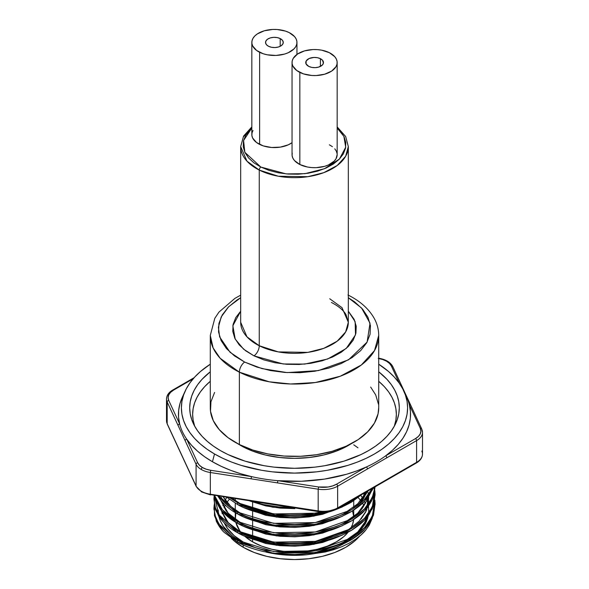 <?xml version="1.0" encoding="UTF-8"?>
<svg xmlns="http://www.w3.org/2000/svg" width="589" height="589" viewBox="0 0 589 589"><rect width="100%" height="100%" fill="white"/><g stroke="black" fill="none" stroke-linecap="round" stroke-linejoin="round"><path stroke-width="0.88" d="M194.598 425.847L193.133 420.141L192.64 414.376L193.133 408.611L194.598 402.905L197.028 397.303L200.393 391.869L204.67 386.656L210.288 381.297A101.86 58.804 0 0 0 194.804 426.443M220.404 450.578A104.79 60.498 180 0 1 193.236 423.366A104.79 60.498 180 0 1 210.288 371.792L202.086 379.279L197.683 384.646L194.223 390.235L191.719 395.992L190.21 401.867L189.71 407.794L190.21 413.728L191.719 419.604L194.223 425.361L197.683 430.949L202.086 436.316L207.372 441.411L213.498 446.175L220.404 450.578L228.024 454.568L245.105 461.158L264.078 465.693L274.054 467.136L294.5 468.299L314.946 467.136L324.922 465.693L343.895 461.158L360.976 454.568L368.596 450.578L375.502 446.175L381.628 441.411L386.914 436.316L391.317 430.949L394.777 425.361L397.281 419.604L398.79 413.728L399.29 407.794L398.79 401.867L397.281 395.992L394.777 390.235L391.317 384.646L386.914 379.279L378.712 371.792A104.79 60.498 180 0 1 395.764 423.366A104.79 60.498 180 0 1 321.697 466.223A104.79 60.498 180 0 1 220.404 450.578M405.077 394.063A116.04 66.999 180 0 1 409.34 404.768A116.04 66.999 0 0 0 406.631 397.133L403.796 390.993A113.11 65.305 180 0 1 350.978 464.375A113.11 65.305 180 0 1 214.521 453.972L212.445 461.747A116.04 66.999 0 0 0 251.488 476.597A116.04 66.999 0 0 0 277.861 480.683A116.04 66.999 0 0 0 366.329 466.996A116.04 66.999 0 0 0 385.633 455.849A116.04 66.999 0 0 0 409.34 404.768L410.437 411.534L410.342 418.323L409.053 425.074L406.587 431.715L402.972 438.179L398.238 444.4L392.443 450.305L385.633 455.849L415.459 438.628L418.404 436.412L420.259 433.835L420.892 431.06L420.259 428.291L409.34 404.768A1.612 1.274 -24.9 0 1 410.798 405.387M206.275 493.575L202.439 491.874A1.612 0.928 -60 0 1 201.629 491.955A1.612 0.928 -60 0 1 201.298 491.211A20.144 11.633 180 0 1 196.085 485.999L167.188 423.734L167.188 402.015L185.167 440.763A1.612 1.274 -24.9 0 1 186.728 439.21A116.04 66.999 0 0 0 212.445 461.747L204.56 456.711L197.602 451.233L191.631 445.38L186.728 439.21L197.639 462.733L199.494 465.31L202.439 467.526A18.531 10.698 180 0 1 197.639 462.733A1.612 1.274 155.1 0 0 196.085 464.287A20.144 11.633 0 0 0 201.298 469.499A1.612 0.928 -60 0 1 202.439 467.526L206.275 469.227L210.744 470.294L251.488 476.597L240.798 473.77L230.66 470.324L221.177 466.304L212.445 461.747L214.521 453.972A113.11 65.305 180 0 1 185.204 390.993A113.11 65.305 180 0 1 210.288 364.201L200.451 371.519L194.745 377.012L190.004 382.806L186.264 388.843L183.569 395.057L181.935 401.396L181.39 407.794L181.935 414.2L183.569 420.539L186.264 426.753L190.004 432.79L194.745 438.584L200.451 444.077L207.063 449.223L214.521 453.972L222.745 458.279L231.661 462.093L241.181 465.391L261.663 470.287L272.435 471.848L294.5 473.1L316.565 471.848L327.337 470.287L347.819 465.391L357.339 462.093L366.255 458.279L374.479 453.972L381.937 449.223L388.549 444.077L394.255 438.584L398.996 432.79L402.736 426.753L405.431 420.539L407.065 414.2L407.61 407.794L407.065 401.396L405.431 395.057L402.736 388.843L398.996 382.806L394.255 377.012L388.549 371.519L378.712 364.201A113.11 65.305 180 0 1 403.796 390.993M359.423 536.343L354.806 540.938L345.78 547.284L334.795 552.497L322.257 556.362L308.651 558.747L294.5 559.55L280.349 558.747L266.743 556.362L254.205 552.497L243.22 547.284L243.22 544.935L243.22 547.284A72.528 41.871 0 0 0 359.415 536.343M366.137 511.134A72.528 41.871 0 0 0 365.614 509.463L365.629 509.507M363.973 505.656A72.528 41.871 0 0 0 362.559 503.212L363.973 505.656M360.733 500.621A72.528 41.871 0 0 0 358.141 497.595M360.785 495.423A72.528 41.871 180 0 1 362.684 498.147L360.785 495.423M364.444 501.342A72.528 41.871 180 0 1 365.313 503.367L364.444 501.342M366.667 508.248A72.528 41.871 180 0 1 366.851 509.485L366.667 508.248M366.38 517.981A72.528 41.871 180 0 1 363.95 524.482L366.38 517.974M255.133 547.579A72.528 41.871 180 0 1 243.22 542.02L255.133 547.579M166.496 398.952A20.144 11.633 0 0 0 167.188 402.015L196.085 464.287L196.085 485.999A1.612 1.274 155.1 0 0 196.189 486.455A1.612 1.274 -24.9 0 1 196.085 485.999A20.144 11.633 0 0 0 201.298 491.211A20.144 11.633 0 0 0 210.332 494.223L210.332 472.511L318.185 489.194L318.185 510.913L210.332 494.223L210.332 472.511A20.144 11.633 180 0 1 201.298 469.499A20.144 11.633 180 0 1 196.085 464.287L196.085 485.999L167.188 423.734L167.188 402.015A20.144 11.633 180 0 1 166.496 399.011A20.144 11.633 180 0 1 172.4 390.787M252.622 541.858L252.622 539.664L252.622 541.858L261.597 546.113L271.831 549.272L282.948 551.216L294.5 551.871L306.052 551.216L317.169 549.272L327.403 546.113L336.378 541.858L343.748 536.675L348.04 532.301A59.231 34.199 0 0 1 252.622 541.858A59.231 34.199 0 0 1 244.899 536.373L252.622 541.858M252.622 537.389L252.622 530.269L252.622 537.389M252.622 527.994L252.622 520.875L252.622 527.994M252.622 518.6L252.622 511.48L252.622 518.6M252.622 509.205L252.622 502.086L252.622 509.205M235.269 512.599L235.269 517.679A59.231 34.199 0 0 0 235.357 519.542L235.843 512.938M235.821 522.318A59.231 34.199 0 0 0 241.343 532.758L239.782 530.763L235.821 522.318M240.651 445.468A76.15 43.969 0 0 0 351.051 443.826L336.805 450.931L323.641 454.995L309.358 457.498L294.5 458.345L279.642 457.498L265.359 454.995L252.195 450.931L237.941 443.819A76.15 43.969 0 0 0 240.651 445.468L240.651 445.468M368.375 515.449L366.336 521.832L359.076 532.382L347.083 541.858L313.746 553.756L306.891 554.75L289.236 555.243L280.46 554.58L265.992 552.07A74.369 42.938 0 0 0 306.891 554.75L316.44 553.255L325.746 551.002C330.775 549.67 336.525 547.395 342.997 544.17M242.727 542.918L232.029 535.703L241.917 542.469M367.403 517.37L363.317 525.432C361.278 529.305 355.866 534.208 347.083 540.12L343.335 542.248L357.788 531.955L366.336 520.094L367.742 516.288M367.484 500.068L368.449 503.904M364.216 493.103L365.033 494.488L364.216 493.103M366.932 498.522L367.19 499.2L366.932 498.522M366.792 499.899L366.454 499.097L366.792 499.899M364.532 495.356L363.398 493.575L364.532 495.356M357.957 533.516L365.349 523.827L367.713 518.143M242.727 533.516L241.917 533.074C236.042 530.093 230.697 525.683 225.874 519.837L220.912 509.89L228.215 522.642L241.917 533.074L275.254 543.404L313.746 542.624L347.083 530.726L359.076 521.25L366.336 510.7L368.589 495.378M347.083 530.726L343.335 532.854M365.695 512.032L361.057 519.027M368.699 496.21L368.39 504.236M367.742 506.893L367.403 507.976M367.632 491.13L368.449 494.502L367.632 491.13M322.691 542.44L342.4 535.077L313.746 544.361L276.447 545.296L243.581 535.703L265.845 543.5L280.099 545.686L294.839 546.194L309.188 545.068L322.691 542.44M242.727 524.122L241.917 523.68C236.042 520.698 230.697 516.288 225.874 510.442L220.912 500.495L228.215 513.247L241.917 523.68M365.695 502.638L363.317 506.643C361.278 510.516 355.866 515.412 347.083 521.331M343.335 523.459L357.788 513.159L366.336 501.298L367.403 498.581M322.691 533.045L342.4 525.683L313.746 534.967L276.455 535.902L243.581 526.308L265.845 534.105L280.099 536.292L294.839 536.8L309.188 535.666L322.691 533.045M242.727 514.727L241.917 514.285C236.042 511.304 230.697 506.886 225.874 501.04L223.209 496.888L230.763 506.4L241.917 514.285M347.083 511.937L343.335 514.064L357.788 503.764L366.351 491.874L361.057 500.238M359.076 504.199L363.317 498.979L367.403 490.924M322.691 523.65L342.4 516.288L313.746 525.572L276.455 526.507L243.581 516.914L265.845 524.711L280.099 526.897L294.839 527.405L309.188 526.271L322.691 523.65M242.727 505.333L232.206 498.279L241.917 504.891L275.254 515.22L313.746 514.433L324.76 511.959M322.691 514.256L342.4 506.893L313.746 516.17L276.455 517.113L243.581 507.519L265.845 515.309L280.099 517.503L294.839 518.003L309.188 516.877L322.691 514.256M294.839 508.609L272.655 507.188L249.846 501.003L265.845 505.914L280.099 508.108L294.839 508.609M221.597 497.455L221.111 498.942M213.917 508.366L216.273 521.162C219.167 526.676 221.913 530.498 224.512 532.625L237.522 542.079L237.522 540.282L237.522 542.079C243.382 545.605 252.026 548.764 263.445 551.54L278.899 553.94L294.868 554.507L310.418 553.314L325.047 550.487C332.078 549.088 340.891 545.502 351.478 539.73C357.987 535.511 362.316 532.095 364.473 529.496L369.067 523.864L373.5 515.147L375.083 503.875L373.5 513.35L369.067 522.06C366.859 526.249 360.998 531.543 351.478 537.934C344.491 541.873 338.822 544.508 334.471 545.841L317.788 550.31L310.418 551.51L294.868 552.71L278.899 552.136L263.445 549.743C252.548 547.159 243.905 544.008 237.522 540.282C231.16 537.035 225.366 532.242 220.139 525.881L215.441 517.275L213.917 508.366L214.205 504.773L214.632 514.565L218.931 524.181L237.522 540.282L273.642 551.54L315.358 550.759L351.478 537.934L364.473 527.7L372.336 516.295L374.832 500.076L375.083 503.875M375.068 504.773L374.7 500.974L372.336 518.092L364.473 529.496L351.478 539.73L315.358 552.556L273.642 553.336L237.522 542.079L218.652 525.543L214.477 515.669L214.359 505.671L213.932 509.47M213.917 498.971L215.441 509.684L220.139 518.291C225.005 524.35 230.8 529.15 237.522 532.684L237.522 530.888L237.522 532.684C243.382 536.211 252.026 539.362 263.445 542.145L278.899 544.545L294.868 545.112L310.418 543.912L325.047 541.092C332.078 539.693 340.891 536.1 351.478 530.336C357.987 526.117 362.316 522.701 364.473 520.102L369.067 514.469L373.5 505.752L375.083 494.48L373.5 503.956L369.067 512.666C366.859 516.855 360.998 522.149 351.478 528.539C344.491 532.478 338.822 535.114 334.471 536.446L317.788 540.916L310.418 542.116L294.868 543.316L278.899 542.741L263.445 540.341C252.548 537.764 243.905 534.613 237.522 530.888C231.16 527.641 225.366 522.841 220.139 516.487L215.441 507.88L213.917 498.971L214.19 495.489L218.968 514.845L237.522 530.888L273.642 542.145L315.358 541.357L351.478 528.539L364.473 518.305L372.336 506.893L374.832 490.681L375.083 494.48M374.192 487.346L374.7 489.776M375.068 495.378L374.7 491.579L372.336 508.697L364.473 520.102L351.478 530.336L315.358 543.161L273.642 543.941L237.522 532.684L218.652 516.148L214.477 506.275L214.359 496.277M374.538 490.674L373.757 487.596M237.522 521.486L237.522 523.29C243.382 526.816 252.026 529.967 263.445 532.75L278.899 535.143L294.868 535.718L310.418 534.517L325.047 531.698C332.078 530.291 340.891 526.706 351.478 520.941C357.987 516.715 362.316 513.306 364.473 510.707L369.067 505.067L371.644 500.746L373.5 496.358L375.083 486.831L372.336 499.303L364.473 510.707L351.478 520.941L315.358 533.767L273.642 534.547L237.522 523.29L237.522 521.486C231.16 518.246 225.366 513.446 220.139 507.092L215.441 498.485L214.58 495.548L222.377 509.816L237.522 521.486L273.642 532.75L315.358 531.963L351.478 519.137L364.473 508.911L372.336 497.499L375.031 486.86L373.5 494.561L369.067 503.271C366.859 507.46 360.998 512.754 351.478 519.137C344.491 523.084 338.822 525.719 334.471 527.052L317.788 531.521L310.418 532.721L294.868 533.921L278.899 533.347L263.445 530.947C252.548 528.37 243.905 525.211 237.522 521.486M237.522 512.091L237.522 513.895C243.382 517.422 252.026 520.573 263.445 523.349L278.899 525.749L294.868 526.323L310.418 525.123L325.047 522.303C332.078 520.897 340.891 517.311 351.478 511.539C357.987 507.32 362.316 503.912 364.473 501.313L369.067 495.673L373.146 487.95L372.336 489.901L364.473 501.313L351.478 511.539L315.358 524.365L273.642 525.152L237.522 513.895L237.522 512.091C231.16 508.852 225.366 504.051 220.139 497.698L219.108 496.247L237.522 512.091L273.642 523.349L315.358 522.568L351.206 509.912L364.179 499.811L372.145 488.524L369.067 493.876C366.859 498.066 360.998 503.352 351.478 509.743C344.491 513.689 338.822 516.325 334.471 517.657L317.788 522.126L310.418 523.326L294.868 524.527L278.899 523.952L263.445 521.552C252.548 518.975 243.905 515.817 237.522 512.091M237.522 502.697L237.522 504.493C243.382 508.027 252.026 511.178 263.445 513.954L278.899 516.354L294.868 516.928L310.418 515.728L325.047 512.909C332.078 511.502 340.891 507.917 351.478 502.145L361.867 494.458L341.355 507.357L315.358 514.97L273.642 515.758L237.522 504.493L237.522 502.697L230.078 497.948L237.522 502.697L273.642 513.954L315.358 513.174L321.587 511.937L310.418 513.932L294.868 515.132L278.899 514.558L263.445 512.158C252.548 509.573 243.905 506.422 237.522 502.697M278.899 506.96L292.232 507.563L251.665 501.291L263.445 504.559L278.899 506.96M220.139 508.889C225.005 514.955 230.8 519.756 237.522 523.29L221.648 510.781L214.219 495.496L215.441 500.282L220.139 508.889M220.139 499.494C225.005 505.561 230.8 510.361 237.522 513.895L217.849 496.056L220.139 499.494M227.236 497.506L237.522 504.493L227.236 497.506M243.22 547.284L234.194 540.938L231.271 538.184A72.528 41.871 0 0 0 243.22 547.284M224.041 507.747L225.285 505.171A72.528 41.871 0 0 0 224.041 507.747M229.393 499.229A72.528 41.871 0 0 0 226.964 502.417L227.494 501.651M350.794 528.311L352.59 524.35L353.636 519.586A59.231 34.199 0 0 1 350.794 528.311M353.709 516.744L352.59 511.009M367.256 491.351L366.336 493.641L357.957 505.333M367.19 500.937L368.28 504.766M368.493 505.885L368.714 513.174M306.891 554.75L325.275 551.981L341.775 546.717L349.108 543.22L355.572 539.259C360.151 535.961 363.553 532.89 365.769 530.056L369.288 525.005L372.101 518.6L368.854 525.741L365.769 530.056L361.16 534.849L355.572 539.259L349.108 543.22L341.775 546.717L333.816 549.647L325.275 551.981L306.891 554.75M353.731 444.805L357.994 447.824M218.894 516.524L220.308 520.845L223.121 526.065L232.029 535.703L227.023 531.02L223.121 526.065L220.308 520.845L218.894 516.524M318.605 486.985L328.198 486.985L332.667 485.91L336.503 484.217L366.329 466.996L356.735 470.92L346.501 474.27L324.532 479.093L301.34 481.257L277.861 480.683L318.605 486.985L277.861 480.683A116.04 66.999 180 0 1 251.488 476.597L210.744 470.294A18.531 10.698 180 0 1 202.439 467.526A1.612 0.928 120 0 0 201.298 469.499A20.144 11.633 0 0 0 210.332 472.511L210.744 470.294L210.332 472.511L251.069 478.813L251.488 476.597L251.069 478.813L277.441 482.892L277.861 480.683L277.441 482.892L318.185 489.194L318.185 510.913A20.144 11.633 0 0 0 337.644 507.902L337.644 486.19L416.6 440.601L416.6 462.313L337.644 507.902L337.644 486.19A20.144 11.633 180 0 1 318.185 489.194L318.605 486.985L318.185 489.194A20.144 11.633 0 0 0 337.644 486.19A1.612 0.928 -120 0 0 336.503 484.217A18.531 10.698 180 0 1 318.605 486.985M183.923 394.063A116.04 66.999 0 0 0 182.369 397.133A116.04 66.999 0 0 0 179.66 423.984A116.04 66.999 0 0 0 186.728 439.21A1.612 1.274 155.1 0 0 185.167 440.763L196.085 464.287A1.612 1.274 -24.9 0 1 197.639 462.733L186.728 439.21A116.04 66.999 180 0 1 179.66 423.984A1.612 1.274 155.1 0 0 178.099 425.538A1.612 1.274 -24.9 0 1 179.66 423.984L168.741 400.461A1.612 1.274 155.1 0 0 167.188 402.015A1.612 1.274 -24.9 0 1 168.741 400.461A18.531 10.698 180 0 1 173.541 390.124L193.155 378.801L173.541 390.124L170.596 392.34L168.741 394.924L168.108 397.693L168.741 400.461L179.66 423.984L178.563 417.218L178.658 410.43L179.947 403.679L182.413 397.038M318.605 511.326L328.198 511.326L332.667 510.258L336.503 508.557A1.612 0.928 60 0 0 337.313 508.638A1.612 0.928 -120 0 0 337.644 507.902A20.144 11.633 180 0 1 318.185 510.913L210.332 494.223A20.144 11.633 180 0 1 201.298 491.211A1.612 0.928 120 0 0 201.629 491.955L196.181 486.44L167.283 424.168A1.612 1.274 -24.9 0 1 167.188 423.734A20.144 11.633 180 0 1 166.496 420.671M394.402 425.847L395.867 420.141L396.36 414.376L395.867 408.611L394.402 402.905L391.972 397.303L388.607 391.869L384.33 386.656L378.712 381.297A101.86 58.804 0 0 1 394.196 426.443M378.712 358.532A18.531 10.698 180 0 1 391.361 366.019L399.438 383.424L391.361 366.019L389.506 363.442L386.561 361.226L382.725 359.526L378.256 358.458M410.018 403.914L409.134 401.941M405.6 394.328L403.833 390.617M378.499 358.178C385.662 359.378 390.433 362.206 392.819 366.66A1.612 1.274 155.1 0 0 391.361 366.019A1.612 1.274 -24.9 0 1 392.811 366.645L403.737 390.183A1.612 1.274 155.1 0 0 403.141 389.631A1.612 1.274 -24.9 0 1 403.737 390.183L410.805 405.409A1.612 1.274 155.1 0 0 409.34 404.768L420.259 428.291A1.612 1.274 -24.9 0 1 421.812 429.366A20.144 11.633 180 0 1 422.504 432.378A20.144 11.633 180 0 1 416.6 440.601L416.6 462.313A20.144 11.633 0 0 0 422.504 454.09C422.357 457.719 420.281 460.708 416.268 463.05A1.612 0.928 -120 0 0 416.6 462.313L337.644 507.902A1.612 0.928 60 0 1 337.313 508.638C331.843 511.591 325.518 512.585 318.354 511.605L318.185 510.913L318.354 511.605L210.744 494.642M166.496 420.723A20.144 11.633 0 0 0 167.188 423.734A1.612 1.274 155.1 0 0 167.283 424.168L166.496 420.723L166.496 399.011C166.716 395.271 168.8 392.281 172.732 390.043A1.612 0.928 60 0 1 173.541 390.124A1.612 0.928 -120 0 0 172.732 390.043L194.127 377.696M421.812 451.078A20.144 11.633 180 0 1 422.504 454.141A20.144 11.633 180 0 1 416.6 462.313A1.612 0.928 60 0 1 416.268 463.05L337.313 508.638M392.811 366.645A1.612 1.274 -24.9 0 1 392.915 367.094M366.329 466.996L336.503 484.217A1.612 0.928 60 0 1 337.644 486.19L367.47 468.969A1.612 0.928 -120 0 0 366.329 466.996A1.612 0.928 60 0 1 367.47 468.969L386.774 457.822A1.612 0.928 -120 0 0 385.633 455.849A116.04 66.999 180 0 1 366.329 466.996M421.709 428.91A1.612 1.274 155.1 0 0 420.259 428.291A18.531 10.698 180 0 1 415.459 438.628L385.633 455.849A1.612 0.928 60 0 1 386.774 457.822L416.6 440.601A1.612 0.928 -120 0 0 415.459 438.628A1.612 0.928 60 0 1 416.6 440.601A20.144 11.633 0 0 0 422.504 432.429M218.416 513.983L218.195 510.008M373.073 514.3L373.014 514.683M226.772 497.44L225.182 500.09A72.528 41.871 180 0 1 226.772 497.44M223.621 503.543L222.907 505.708A72.528 41.871 180 0 1 223.621 503.543M222.009 511.193L221.987 513.078A72.528 41.871 180 0 1 221.972 512.415A72.528 41.871 180 0 1 222.009 511.193M224.372 523.098L227.494 528.436L234.194 535.673L243.22 542.02A72.528 41.871 180 0 1 224.372 523.098M222.664 511.929A72.528 41.871 0 0 0 222.289 513.792M240.71 311.169L235.777 317.567L233.089 324.399L232.773 331.401L234.82 338.3L239.163 344.845L245.635 350.764L253.984 355.852A8.062 4.307 116.6 0 0 259.256 345.75L259.256 170.074L278.325 176.229L307.782 176.7L323.773 172.665L337.202 165.502L345.655 156.262L348.327 146.587A53.827 31.077 180 0 1 316.867 174.852A53.827 31.077 180 0 1 259.256 170.074A2.415 1.296 -63.4 0 1 260.839 167.048L244.84 152.293L243.581 140.506L251.834 128.049L245.716 135.242L243.485 140.918L243.22 146.735L244.921 152.47L248.529 157.904L253.903 162.822L260.839 167.048L269.07 170.405L278.273 172.776L288.102 174.064L298.181 174.219L308.113 173.232L317.523 171.149L326.048 168.049L333.359 164.044L339.183 159.295L343.284 153.979L345.515 148.303L345.78 142.486L344.079 136.751L340.471 131.318L337.166 128.049L343.866 136.324L345.714 147.221L339.404 159.067L324.487 168.719L304.955 173.674L286.202 173.902L260.839 167.048A2.415 1.296 116.6 0 0 259.256 170.074L259.256 345.75A53.827 31.077 0 0 1 240.673 322.264L246.99 336.871L259.256 345.75A8.062 4.307 -63.4 0 1 253.984 355.852L243.581 349.152L235.217 339.102L232.839 325.761L240.673 311.213M240.673 295.163L234.959 298.343L218.917 312.148L214.801 318.34L210.288 335.421L213.13 347.937L220.176 358.274L239.37 372.174A84.212 48.615 180 0 1 210.288 335.421L210.288 407.794A84.212 48.615 0 0 0 239.37 444.548L239.37 372.174A8.062 4.307 -63.4 0 1 244.641 362.073L256.833 367.05L270.469 370.562L285.024 372.469L299.948 372.697L314.666 371.239L328.603 368.154L341.23 363.553L352.06 357.626L360.682 350.588L366.763 342.717L370.061 334.309L370.459 325.695L367.934 317.199L362.588 309.151L354.63 301.863L348.327 297.739L361.55 308.003L370.017 323.177L367.124 342.069L348.497 359.842L318.362 370.591L287.079 372.594L262.002 368.604L244.641 362.073A8.062 4.307 116.6 0 0 239.37 372.174L269.195 381.79L290.591 383.984L315.277 382.533L340.295 376.224L361.307 365.018L374.523 350.558L378.712 335.421A84.212 48.615 180 0 1 329.494 379.64A84.212 48.615 180 0 1 239.37 372.174L239.37 444.548A84.212 48.615 0 0 0 329.494 452.021A84.212 48.615 0 0 0 378.712 407.794L378.712 335.421C378.675 329.494 377.188 323.825 374.236 318.406C368.81 308.798 360.048 300.994 347.959 294.979M280.202 38.572L280.202 46.31L280.202 38.572L282.322 40.155L283.243 42.077L282.808 44.057L281.1 45.795L278.369 47.017L275.034 47.547L271.603 47.297L268.599 46.31A8.864 5.117 180 0 1 265.536 42.445A8.864 5.117 180 0 1 270.712 37.792A8.864 5.117 180 0 1 280.202 38.572A8.864 5.117 180 0 1 283.265 42.445A8.864 5.117 180 0 1 278.082 47.098A8.864 5.117 180 0 1 268.599 46.31L266.471 44.735L265.558 42.813L265.985 40.825L267.7 39.095L270.432 37.865L273.767 37.335L277.198 37.586L280.202 38.572M251.834 42.445L251.834 134.557A22.566 13.024 0 0 0 259.624 144.408L259.624 52.288A22.566 13.024 180 0 1 251.834 42.445A22.566 13.024 180 0 1 265.021 30.591A22.566 13.024 180 0 1 289.17 32.594A22.566 13.024 180 0 1 296.959 42.445A22.566 13.024 180 0 1 283.773 54.291A22.566 13.024 180 0 1 259.624 52.288L259.624 144.408A22.566 13.024 0 0 0 292.041 142.685L288.242 144.842L280.371 147.117L271.595 147.486L263.239 145.881L256.583 142.553L252.637 138.01L251.893 135.492L252.011 132.937L252.99 130.449M337.166 154.605L336.01 158.772L334.213 161.106L328.448 164.949L324.708 166.312L316.219 167.659L311.795 167.585L307.48 167.026L299.83 164.508A22.566 13.024 0 0 0 323.979 166.51A22.566 13.024 0 0 0 337.166 154.664L337.166 62.544A22.566 13.024 180 0 1 323.979 74.398A22.566 13.024 180 0 1 299.83 72.395L299.83 164.508L294.426 160.495L292.843 158.11L292.092 155.592L292.21 153.044M292.041 62.544L292.041 154.664A22.566 13.024 0 0 0 299.83 164.508L299.83 72.395A22.566 13.024 180 0 1 292.041 62.544A22.566 13.024 180 0 1 305.227 50.698A22.566 13.024 180 0 1 329.376 52.701A22.566 13.024 180 0 1 337.166 62.544M320.401 58.679L320.401 66.417L320.401 58.679A8.864 5.117 180 0 1 323.464 62.544A8.864 5.117 180 0 1 318.288 67.205A8.864 5.117 180 0 1 308.798 66.417A8.864 5.117 180 0 1 305.735 62.544A8.864 5.117 180 0 1 310.918 57.891A8.864 5.117 180 0 1 320.401 58.679L322.529 60.255L323.398 63.185L322.308 65.077L318.568 67.124L315.233 67.654L311.802 67.404L308.798 66.417L306.052 63.899L306.192 60.932L309.159 58.502L313.966 57.442L317.397 57.693L320.401 58.679M337.166 126.907L345.677 136.545L348.327 146.587L348.327 322.264L345.655 331.938L337.202 341.178L323.773 348.342L307.782 352.377L278.325 351.905L259.256 345.75A53.827 31.077 0 0 0 316.867 350.529A53.827 31.077 0 0 0 348.327 322.264L342.01 307.657L329.744 298.77M259.256 170.074A53.827 31.077 180 0 1 240.673 146.587L246.99 161.195L259.256 170.074M329.376 144.813L332.417 146.668M334.773 148.826L336.363 151.211L337.107 153.729M329.376 52.701L321.719 50.183L317.405 49.623L312.987 49.55L304.498 50.897L297.548 54.019L293.189 58.436L292.21 60.925L292.092 63.479L292.843 65.997L296.782 70.54L303.438 73.868L311.795 75.473L316.219 75.539L324.708 74.192L331.659 71.078L336.01 66.66L336.989 64.164L337.107 61.617L336.363 59.099L334.773 56.713L329.376 52.701M289.17 32.594L285.562 31.121L277.205 29.516L272.781 29.45L264.292 30.797L257.341 33.912L254.787 36.003L252.99 38.329L252.011 40.825L251.893 43.372L252.637 45.89L256.583 50.44L263.239 53.768L267.281 54.806L276.013 55.44L284.502 54.092L288.242 52.73L294.007 48.887L295.811 46.553L296.79 44.065L296.908 41.51L296.157 38.992L294.574 36.606L289.17 32.594M251.834 127.636L243.353 136.891L240.673 146.587L240.673 322.264M244.641 362.073L234.37 355.822L226.412 348.533L221.066 340.486L218.541 331.99L218.939 323.368L222.237 314.968L228.318 307.097L236.94 300.059L240.673 297.739L228.694 306.714L221.206 316.904L218.401 327.263L219.638 336.908L230.049 352.259L244.641 362.073M253.984 355.852L263.887 359.894L274.967 362.743L286.799 364.296L298.932 364.481L310.889 363.295L322.212 360.792L332.476 357.052L341.281 352.237L348.29 346.516L353.223 340.118L355.911 333.286L356.227 326.284L354.18 319.378L348.327 311.213L355.13 321.668L355.513 334.832L346.229 348.46L327.653 359.01L304.704 364.083L283.162 363.965L253.984 355.852M378.712 407.588L378.057 413.846L374.405 423.138L367.683 431.847L358.156 439.63L346.177 446.182L332.211 451.27L316.801 454.679L300.53 456.291L284.023 456.041L267.921 453.928L252.843 450.055L239.37 444.548L228.009 437.634L219.204 429.572L213.299 420.671L210.509 411.277L210.943 401.75L214.595 392.451M370.65 387.039L375.701 394.924L378.491 404.319M235.269 498.75L235.269 500.687M235.269 503.197L235.269 510.081M353.731 500.731L353.731 507.328M353.731 510.126L353.731 516.722M410.805 405.409L421.717 428.932L422.504 432.378L422.504 454.09M201.629 491.955L210.501 494.922M182.369 397.133L185.204 390.993M296.959 54.424L296.959 42.445M251.834 126.907L243.588 136.066L240.673 146.587M348.327 322.264L345.979 314.555C343.372 310.182 338.52 306.147 331.416 302.459"/></g></svg>
